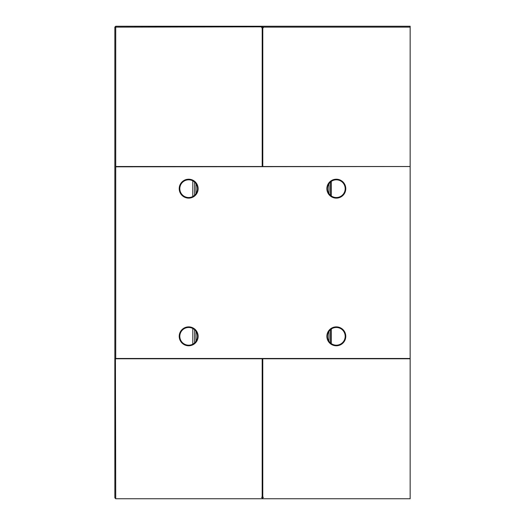 <?xml version="1.0" encoding="UTF-8"?>
<svg xmlns="http://www.w3.org/2000/svg" width="525" height="525" viewBox="0 0 525 525"><rect width="100%" height="100%" fill="white"/><g stroke="black" fill="none" stroke-linecap="round" stroke-linejoin="round"><path stroke-width="0.79" d="M114.844 27.136L115.73 27.136L115.73 26.25L114.844 27.136L114.844 497.864L115.73 498.75L410.156 498.75L410.156 358.477L115.434 358.477L115.73 498.75M115.73 166.819L115.73 27.136L262.159 26.841L262.841 26.841L263.353 27.727L262.795 27.727L262.795 166.523L410.156 166.523L115.73 166.819L115.73 358.477M261.988 27.136L261.647 27.727L262.205 27.727L262.205 166.523L115.73 166.523M410.156 166.819L410.156 358.477M326.878 336.328A9.45 9.45 0 0 0 341.053 344.512A9.45 9.45 0 0 0 341.053 328.145A9.45 9.45 0 0 0 326.878 336.328M326.878 188.672A9.45 9.45 0 0 0 341.053 196.855A9.45 9.45 0 0 0 341.053 180.488A9.45 9.45 0 0 0 326.878 188.672M179.222 188.672A9.45 9.45 0 0 0 193.397 196.855A9.45 9.45 0 0 0 193.397 180.488A9.45 9.45 0 0 0 179.222 188.672M179.222 336.328A9.45 9.45 0 0 0 193.397 344.512A9.45 9.45 0 0 0 193.397 328.145A9.45 9.45 0 0 0 179.222 336.328M115.73 358.772L262.185 358.772L262.185 497.273L261.647 497.273L262.5 498.75L263.32 497.273L262.776 497.273L262.776 358.772L410.156 358.772M115.73 26.25L410.156 26.25L410.156 166.523M263.012 27.136L410.156 27.136M327.469 336.328A8.859 8.859 0 0 0 340.758 344A8.859 8.859 0 0 0 340.758 328.657A8.859 8.859 0 0 0 327.469 336.328M327.469 188.672A8.859 8.859 0 0 0 340.758 196.343A8.859 8.859 0 0 0 340.758 181A8.859 8.859 0 0 0 327.469 188.672M179.812 188.672A8.859 8.859 0 0 0 193.102 196.343A8.859 8.859 0 0 0 193.102 181A8.859 8.859 0 0 0 179.812 188.672M179.812 336.328A8.859 8.859 0 0 0 193.102 344A8.859 8.859 0 0 0 193.102 328.657A8.859 8.859 0 0 0 179.812 336.328M192.806 328.493L192.806 344.164M192.806 180.836L192.806 196.507M331.308 181.374L331.308 195.969M331.308 329.031L331.308 343.626M194.611 182.096L194.611 195.248M194.611 329.752L194.611 342.904M330.389 182.096L330.389 195.248M330.389 329.752L330.389 342.904M328.945 183.776L328.945 193.567M328.945 331.433L328.945 341.224M196.055 183.776L196.055 193.567M196.055 331.433L196.055 341.224"/></g></svg>
